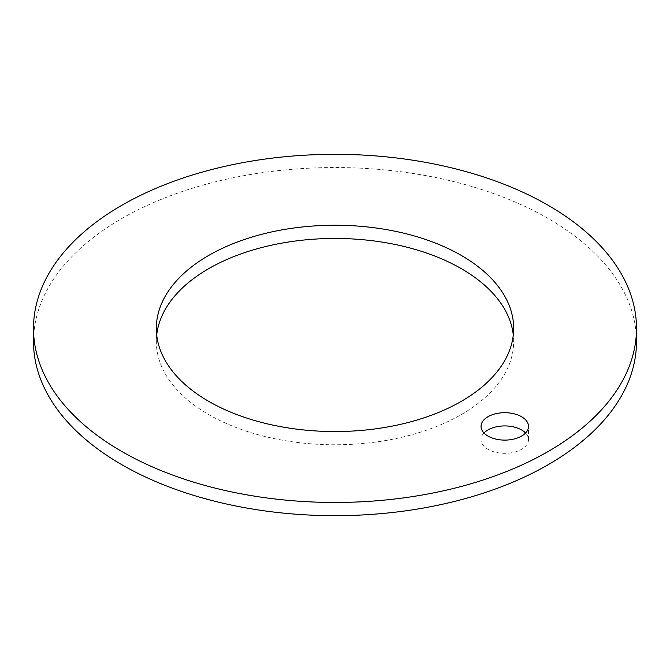 <?xml version="1.0" encoding="UTF-8"?>
<svg xmlns="http://www.w3.org/2000/svg" width="670" height="670" viewBox="0 0 670 670"><rect width="100%" height="100%" fill="white"/><g stroke="black" fill="none" stroke-linecap="round" stroke-linejoin="round"><path stroke-width="0.5" stroke-dasharray="3.35 2.51" d="M33.5 341.608A301.5 174.066 180 0 1 219.618 180.791A301.5 174.066 180 0 1 548.194 218.521A301.5 174.066 180 0 1 636.5 341.608M156.705 335A178.664 103.155 0 0 0 156.336 341.608A178.664 103.155 0 0 0 208.663 414.546A178.664 103.155 0 0 0 403.373 436.907A178.664 103.155 0 0 0 513.664 341.608A178.664 103.155 0 0 0 513.295 335M483.983 433.013A23.726 13.701 0 0 0 481.035 439.62A23.726 13.701 0 0 0 487.986 449.31A23.726 13.701 0 0 0 513.848 452.284A23.726 13.701 0 0 0 528.496 439.62A23.726 13.701 0 0 0 525.548 433.013M156.336 341.608L156.336 328.392M513.664 341.608L513.664 328.392M528.496 439.62L528.496 426.405M481.035 439.62L481.035 426.405"/><path stroke-width="1" d="M548.194 205.305A301.5 174.066 180 0 1 636.5 328.392A301.5 174.066 180 0 1 450.382 489.209A301.5 174.066 180 0 1 121.806 451.48A301.5 174.066 180 0 1 33.5 328.392A301.5 174.066 180 0 1 219.618 167.567A301.5 174.066 180 0 1 548.194 205.305M461.337 255.454A178.664 103.155 0 0 0 266.627 233.093A178.664 103.155 0 0 0 156.336 328.392A178.664 103.155 0 0 0 208.663 401.33A178.664 103.155 0 0 0 403.373 423.691A178.664 103.155 0 0 0 513.664 328.392A178.664 103.155 0 0 0 461.337 255.454M487.986 436.086A23.726 13.701 0 0 0 513.848 439.059A23.726 13.701 0 0 0 528.496 426.405A23.726 13.701 0 0 0 521.545 416.715A23.726 13.701 0 0 0 495.683 413.742A23.726 13.701 0 0 0 481.035 426.405A23.726 13.701 0 0 0 487.986 436.086M636.5 328.392L636.5 341.608A301.5 174.066 180 0 1 450.382 502.433A301.5 174.066 180 0 1 121.806 464.695A301.5 174.066 180 0 1 33.5 341.608L33.5 328.392M513.295 335A178.664 103.155 0 0 0 461.337 268.67A178.664 103.155 0 0 0 271.953 245.094A178.664 103.155 0 0 0 156.705 335M525.548 433.013A23.726 13.701 0 0 0 521.545 429.939A23.726 13.701 0 0 0 483.983 433.013"/></g></svg>

